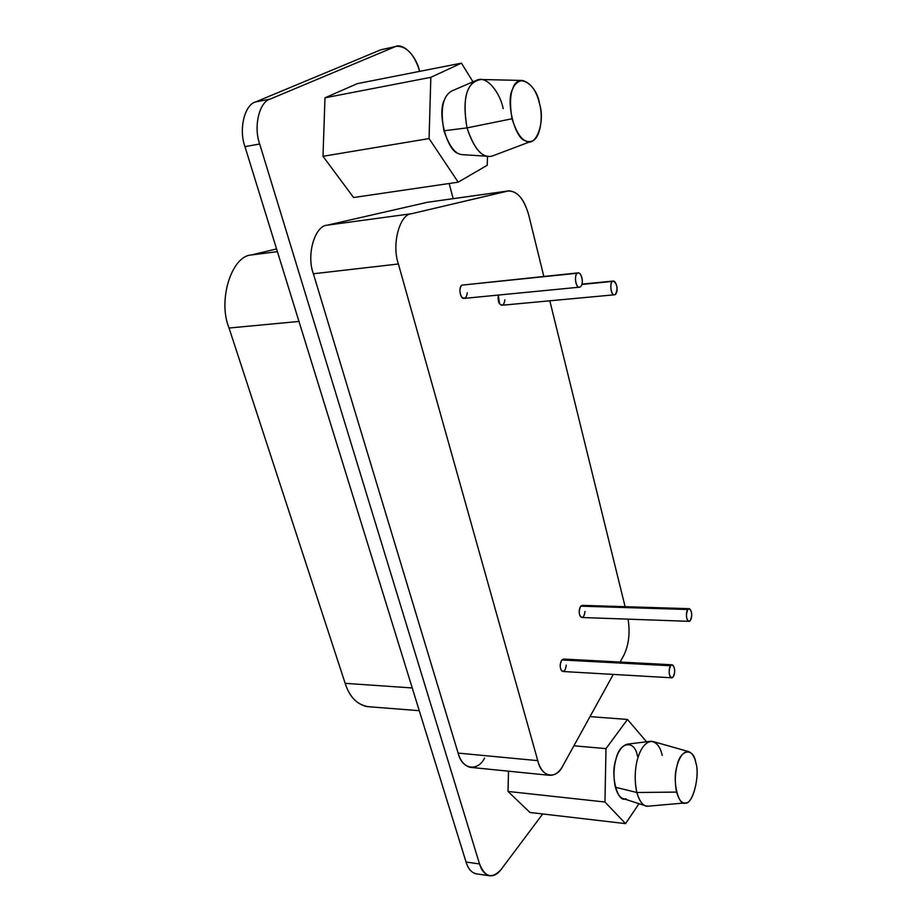 <?xml version="1.0" encoding="UTF-8"?>
<svg xmlns="http://www.w3.org/2000/svg" width="922" height="922" viewBox="0 0 922 922"><rect width="100%" height="100%" fill="white"/><g stroke="black" fill="none" stroke-linecap="round" stroke-linejoin="round"><path stroke-width="1.38" d="M368.961 706.748C357.667 705.284 349.726 697.481 345.162 683.34L229.048 328.025C217.569 300.422 231.56 255.947 251.326 254.968L276.565 248.94L251.326 254.968L277.407 251.648L251.326 254.968C231.56 255.947 217.569 300.422 229.048 328.025L298.982 321.444L229.048 328.025L345.162 683.34L412.238 687.95L345.162 683.34C349.288 696.294 356.48 704.039 366.749 706.575L419.268 710.689M695.776 762.563C693.598 746.97 679.963 749.113 677.002 766.113C671.954 780.669 678.592 807.591 685.91 802.832C693.125 803.88 700.144 774.814 695.776 762.563C700.524 776.024 692.042 806.312 684.792 802.958C681.496 803.131 678.765 799.501 676.587 792.09C672.392 772.509 679.295 749.909 689.068 751.73C692.376 753.493 694.612 757.112 695.776 762.563M688.388 751.534L653.421 741.622C640.548 739.121 631.282 767.68 636.848 792.505L676.587 792.09L636.848 792.505C639.73 801.886 643.349 806.462 647.705 806.231L645.285 805.736C641.804 804.422 638.981 800.008 636.848 792.505C631.835 769.04 639.015 743.57 651.013 741.242C656.602 742.152 660.336 746.855 662.227 755.349M651.013 741.242L627.64 744.112C617.244 746.129 611.079 767.507 615.366 787.227L636.848 792.505L615.366 787.227C617.21 793.542 619.642 797.276 622.65 798.406L623.491 798.683M625.565 823.623L639.004 803.707L625.565 823.623L529.989 812.478L625.565 823.623L604.959 802.013L625.565 823.623M646.553 741.795L627.479 719.448L605.985 748.618L604.959 802.013L508.01 791.445L529.989 812.478L508.01 791.445L604.959 802.013L605.985 748.618L573.899 745.806L605.985 748.618L627.479 719.448L589.999 716.625L627.479 719.448L646.553 741.795M626.015 798.706C617.636 803.742 610.087 775.045 615.896 759.613C619.319 741.553 634.912 739.421 637.379 756.005M508.495 771.184L508.01 791.445L508.495 771.184M539.52 103.679C536.512 83.429 517.081 72.135 512.724 88.938C505.429 100.821 514.799 138.865 525.252 140.57C535.544 148.949 545.64 122.211 539.52 103.679C543.484 116.737 540.292 139.406 531.614 141.181C524.192 143.671 517.645 136.202 511.998 118.777C508.218 95.104 511.722 82.335 522.52 80.468C530.842 82.98 536.512 90.725 539.52 103.679M522.209 80.456L480.961 79.499C466.705 81.851 462.06 97.986 467.016 127.893L511.998 118.777L467.016 127.893C474.484 149.813 483.082 159.137 492.809 155.83L531.614 141.181M476.697 80.237L452.299 90.736C442.837 95.519 440.059 108.865 443.955 130.774L467.016 127.893C462.464 101.708 465.691 85.827 476.697 80.237C486.954 75.062 500.231 93.122 503.182 108.635M443.955 130.774C449.268 146.483 455.445 154.435 462.487 154.654L488.556 156.337C480.397 156.106 473.217 146.621 467.016 127.893L443.955 130.774M458.188 182.176L487.254 165.234L487.484 156.267L487.254 165.234L458.188 182.176L353.587 197.527L458.188 182.176L429.076 138.565L458.188 182.176M472.986 81.839L461.426 63.145L430.828 77.333L429.076 138.565L322.988 156.302L353.587 197.527L322.988 156.302L429.076 138.565L430.828 77.333L324.982 97.801L322.988 156.302L324.982 97.801L430.828 77.333L461.426 63.145L357.275 83.648L324.982 97.801L357.275 83.648L461.426 63.145L472.986 81.839M458.96 153.686C447.101 152.038 436.521 111.839 444.842 99.161M612.427 281.429C608.981 284.207 611.632 297.645 615.4 294.383C619.192 291.364 615.85 278.698 612.427 281.429L613.384 281.037C617.44 284.322 618.109 288.77 615.4 294.383L614.409 294.798C611.032 295.858 609.315 283.423 612.427 281.429L581.84 284.437L612.427 281.429M504.876 299.811C504.115 305.021 502.34 306.323 499.551 303.73L498.295 295.075C497.661 301.102 498.871 304.49 501.937 305.251L614.363 294.798M687.777 609.511C684.896 613.303 687.144 624.828 690.29 620.471C693.471 616.322 690.636 605.754 687.777 609.511L689.241 608.67C692.122 611.378 692.48 615.32 690.29 620.471L688.803 621.324C686.072 618.962 685.726 615.02 687.777 609.511L580.687 606.169L687.777 609.511M689.241 608.67L582.301 605.374L580.687 606.169C578.44 611.447 578.809 615.228 581.782 617.498L581.966 617.51M577.241 273.246C573.507 276.104 576.377 290.119 580.457 286.765C584.571 283.653 580.952 270.446 577.241 273.246L578.255 272.854C582.128 272.947 583.937 284.241 580.457 286.765L579.408 287.18C575.731 288.309 573.864 275.309 577.241 273.246L461.864 285.129L577.241 273.246M578.255 272.854L461.864 285.129C458.222 287.134 460.193 299.512 464.158 298.394L579.362 287.191M670.559 665.753C667.551 669.856 669.891 681.508 673.187 676.806C676.518 672.322 673.567 661.696 670.559 665.753L672.219 664.797C675.135 667.528 675.457 671.527 673.198 676.817L671.516 677.785C668.761 675.4 668.438 671.389 670.559 665.753L561.786 659.956L670.559 665.753M672.219 664.797L563.596 659.057L561.786 659.956C559.458 665.35 559.792 669.188 562.789 671.493L562.996 671.504M508.714 190.866L427.531 202.264L507.63 191.05L427.531 202.264L327.31 225.164L411.708 213.685L508.714 190.866C517.657 191.28 524.341 199.383 528.755 215.172L543.819 276.404L528.755 215.172C523.95 198.46 516.908 190.428 507.63 191.05L411.708 213.685C399.699 213.95 391.458 244.434 398.396 263.992L537.768 760.65C541.295 777.523 556.496 780.047 562.962 765.617L613.291 674.408L562.962 765.617C559.354 772.382 554.779 775.609 549.235 775.275C543.784 773.627 539.969 768.752 537.768 760.65L458.107 753.09C460.389 760.938 464.4 765.686 470.116 767.323L549.235 775.275M620.126 662.054L623.641 655.669C628.746 645.342 630.233 633.183 628.089 619.158C630.233 633.183 628.746 645.342 623.641 655.669L620.126 662.054M625.104 606.699L549.823 300.803L625.104 606.699M566.258 665.108C565.589 670.352 564.022 672.23 561.556 670.755C559.677 667.263 559.758 663.667 561.786 659.956L565.094 660.14M467.304 292.77C466.486 298.175 464.561 299.523 461.553 296.803C459.271 292.136 459.375 288.252 461.864 285.129L463.95 284.921M584.974 611.459C584.341 616.53 582.842 618.282 580.468 616.703C578.67 613.176 578.751 609.661 580.687 606.169L583.672 606.261M484.569 758.08C477.734 772.002 461.772 769.432 458.107 753.09L313.376 273.765L458.107 753.09L537.768 760.65L398.396 263.992L313.376 273.765L398.396 263.992C391.458 244.434 399.699 213.95 411.708 213.685L327.31 225.164C314.817 225.556 306.196 254.991 313.376 273.765C306.196 254.991 314.817 225.556 327.31 225.164L427.531 202.264M396.679 46.284L380.89 49.765L396.679 46.284C406.833 46.238 414.497 54.594 419.66 71.363C416.248 55.631 402.799 42.101 394.766 46.861L270.204 99.057L394.766 46.861L380.89 49.765L255.532 101.962L270.204 99.057L255.532 101.962C244.549 104.785 238.602 129.426 244.952 146.621L259.681 144.005C253.366 126.683 259.266 101.881 270.204 99.057C259.266 101.881 253.366 126.683 259.681 144.005L244.952 146.621L466.048 862.047L479.532 863.937L259.681 144.005L479.532 863.937L466.048 862.047C467.961 868.409 471.188 872.316 475.729 873.756L489.144 875.704C484.638 874.263 481.434 870.345 479.532 863.937C485.018 877.398 492.21 879.242 501.107 869.481C497.626 874.252 493.639 876.326 489.144 875.704M542.701 813.965L501.107 869.481L542.701 813.965M449.164 183.501L453.151 198.645L449.164 183.501M477.02 873.941C471.868 873.099 468.203 869.135 466.048 862.047L244.952 146.621C238.602 129.426 244.549 104.785 255.532 101.962L380.89 49.765L384.555 49.004M647.705 806.231L684.792 802.958M622.65 798.406L645.285 805.736M581.932 284.126L613.384 281.037M688.803 621.324L581.782 617.498M671.504 677.785L562.789 671.493"/></g></svg>
